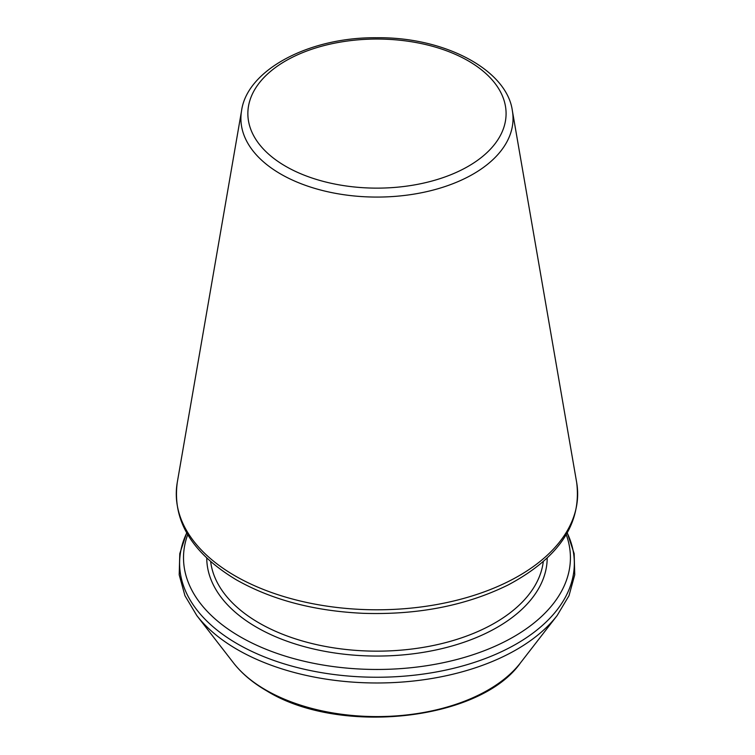 <?xml version="1.0" encoding="UTF-8"?>
<svg xmlns="http://www.w3.org/2000/svg" width="755" height="755" viewBox="0 0 755 755"><rect width="100%" height="100%" fill="white"/><g stroke="black" fill="none" stroke-linecap="round" stroke-linejoin="round"><path stroke-width="1.13" d="M187.702 534.653A193.45 111.693 0 0 0 240.175 636.748A193.45 111.693 0 0 0 469.204 655.953A193.45 111.693 0 0 0 566.231 534.653M280.756 174.065A136.07 78.558 0 0 0 435.229 189.514A136.07 78.558 0 0 0 512.362 110.711C506.916 70.026 444.789 36.816 376.679 37.75C308.767 37.004 247.017 70.149 241.572 110.711A136.07 78.558 0 0 0 280.756 174.065M285.673 166.298A129.114 74.547 0 0 0 501.688 132.88A129.114 74.547 0 0 0 343.553 41.582A129.114 74.547 0 0 0 285.673 166.298M235.06 575.857A200.688 115.864 0 0 0 462.9 598.639A200.688 115.864 0 0 0 576.66 482.417C581.86 523.63 559.03 557.803 508.162 584.946C466.288 605.585 418.025 615.051 363.372 613.324C314.269 611.069 271.96 599.932 236.466 579.897C191.893 553.113 172.159 520.62 177.274 482.417A200.688 115.864 0 0 0 235.06 575.857M210.664 561.635A166.713 96.253 0 0 0 259.088 622.969A166.713 96.253 0 0 0 435.342 645.063A166.713 96.253 0 0 0 543.279 561.635M206.747 558.068A170.224 98.282 0 0 0 256.606 627.263A170.224 98.282 0 0 0 441.873 648.63A170.224 98.282 0 0 0 547.196 558.068M186.73 532.964A197.357 113.948 0 0 0 237.41 643.873A197.357 113.948 0 0 0 476.301 661.758A197.357 113.948 0 0 0 567.213 532.964M233.474 662.881A157.191 90.76 0 0 0 265.817 690.004A157.191 90.76 0 0 0 520.469 662.881C479.991 720.789 339.099 735.776 266.798 690.919C252.859 682.86 241.751 673.507 233.474 662.881L196.8 615.552A197.357 113.948 0 0 0 237.41 649.602A197.357 113.948 0 0 0 557.133 615.552L568.996 595.704L574.744 574.819L574.159 553.623L567.26 532.87M241.572 110.711L177.274 482.417M512.362 110.711L576.66 482.417M196.8 615.552L184.947 595.704L179.199 574.819L179.784 553.623L186.674 532.87M520.469 662.881L557.133 615.552"/></g></svg>

